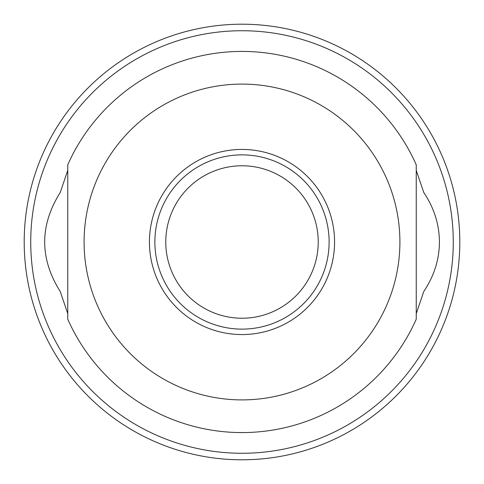 <?xml version="1.0" encoding="UTF-8"?>
<svg xmlns="http://www.w3.org/2000/svg" width="484" height="484" viewBox="0 0 484 484"><rect width="100%" height="100%" fill="white"/><g stroke="black" fill="none" stroke-linecap="round" stroke-linejoin="round"><path stroke-width="0.73" d="M67.76 313.65L60.216 291.477C39.513 258.492 39.513 225.508 60.216 192.523L67.76 170.35L67.76 313.65M67.76 319.198L67.76 164.802A190.575 190.575 0 0 1 416.24 164.802L416.24 319.198A190.575 190.575 0 0 1 67.76 319.198M423.784 192.523C434.106 207.938 439.321 224.431 439.43 242C439.321 259.569 434.106 276.062 423.784 291.477L416.24 313.65L416.24 170.35L423.784 192.523M453.266 242A211.266 211.266 0 0 0 136.367 59.036A211.266 211.266 0 0 0 136.367 424.964A211.266 211.266 0 0 0 453.266 242M399.905 242A157.905 157.905 0 0 0 163.047 105.252A157.905 157.905 0 0 0 163.047 378.748A157.905 157.905 0 0 0 399.905 242M334.565 242A92.565 92.565 0 0 0 195.718 161.838A92.565 92.565 0 0 0 195.718 322.162A92.565 92.565 0 0 0 334.565 242M329.12 242A87.12 87.12 0 0 0 198.44 166.55A87.12 87.12 0 0 0 198.44 317.45A87.12 87.12 0 0 0 329.12 242M318.23 242A76.23 76.23 0 0 0 203.885 175.982A76.23 76.23 0 0 0 203.885 308.018A76.23 76.23 0 0 0 318.23 242M24.2 242A217.8 217.8 0 0 1 350.9 53.379A217.8 217.8 0 0 1 350.9 430.621A217.8 217.8 0 0 1 24.2 242"/></g></svg>
